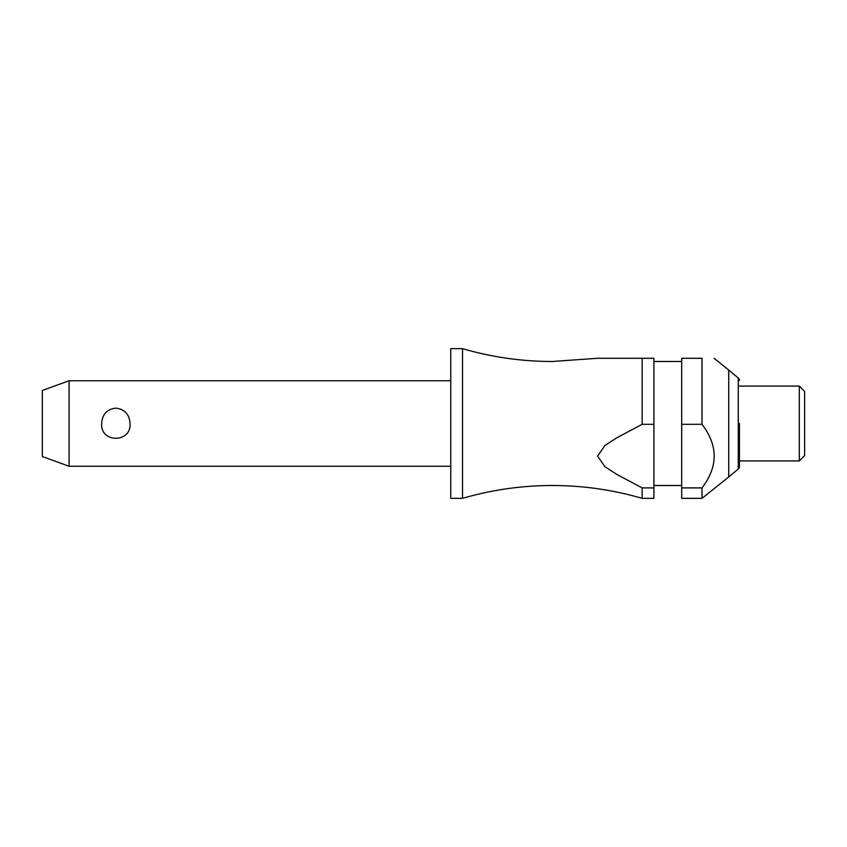 <?xml version="1.0" encoding="UTF-8"?>
<svg xmlns="http://www.w3.org/2000/svg" width="847" height="847" viewBox="0 0 847 847"><rect width="100%" height="100%" fill="white"/><g stroke="black" fill="none" stroke-linecap="round" stroke-linejoin="round"><path stroke-width="1.27" d="M642.142 487.904L642.142 498.343C612.815 489.81 582.874 485.532 552.329 485.511C521.784 485.532 491.853 489.81 462.526 498.343L462.526 348.657C491.853 357.19 521.784 361.468 552.329 361.489L597.58 358.281L642.142 358.281L642.142 424.315L653.905 424.315L653.905 487.904L642.142 487.904L616.743 474.373L604.959 466.708L597.58 456.11L604.959 445.501L616.743 437.835L642.142 424.315M69.083 380.737L69.083 466.263L42.35 456.533L42.35 390.467L69.083 380.737L450.763 380.737M101.651 423.5C102.243 414.331 106.976 409.217 115.838 408.148C124.7 409.217 129.432 414.331 130.025 423.5C131.518 443.182 100.147 443.182 101.651 423.5M462.526 498.343L450.763 498.343L450.763 348.657L462.526 348.657M739.431 423.5L739.431 466.528A3.208 3.208 0 0 1 738.277 468.994L728.738 476.956L728.738 370.044L714.042 358.281M702.015 424.315L702.015 358.281C718.214 358.281 718.214 358.281 702.015 358.281C718.214 358.281 718.214 358.281 702.015 358.281L681.697 358.281L681.697 424.315L702.015 424.315C718.214 445.511 718.214 466.708 702.015 487.904L681.697 487.904L681.697 424.315M799.303 386.084L804.65 391.43L804.65 455.57L799.303 460.916L799.303 386.084L739.431 386.084M653.905 424.315L653.905 358.281L597.58 358.281M739.431 380.472A3.208 3.208 0 0 0 738.277 378.006L728.738 370.044M739.431 466.528L739.431 460.916L799.303 460.916M642.142 498.343L653.905 498.343L653.905 487.904M728.738 476.956L702.015 498.343L681.697 498.343L681.697 487.904M702.015 498.343L702.015 487.904M738.277 468.994L738.277 378.006M681.697 361.489L653.905 361.489M681.697 485.511L653.905 485.511M450.763 466.263L69.083 466.263"/></g></svg>
